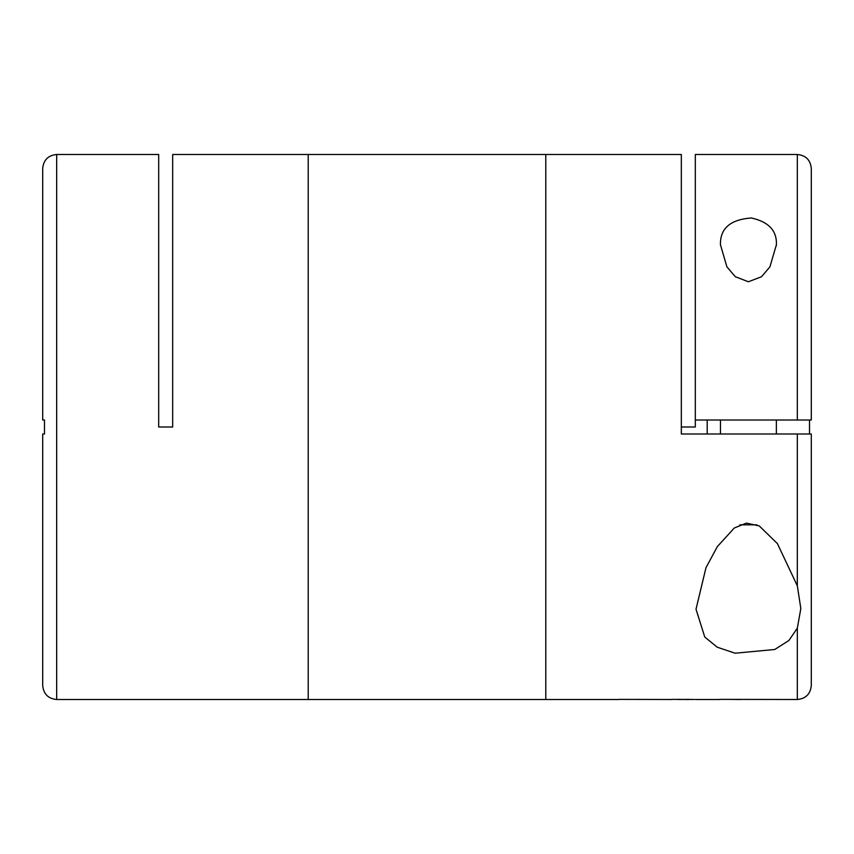 <?xml version="1.0" encoding="UTF-8"?>
<svg xmlns="http://www.w3.org/2000/svg" width="854" height="854" viewBox="0 0 854 854"><rect width="100%" height="100%" fill="white"/><g stroke="black" fill="none" stroke-linecap="round" stroke-linejoin="round"><path stroke-width="1.28" d="M797.326 585.812L800.828 608.55L797.326 628.17L788.925 640.468L774.738 649.499L735.123 653.203L717.221 647.204L704.764 637.02L696.01 609.201L705.991 567.664L717.371 546.571L734.301 527.996L746.449 523.118L759.281 525.936L777.418 543.635L797.326 585.812L797.326 433.992L681.332 433.992L681.332 154.499L545.781 154.499L545.781 699.501L545.781 154.499L308.219 154.499L308.219 699.501L308.219 154.499L172.668 154.499L172.668 427L158.684 427L158.684 154.499L56.674 154.499C48.187 155.321 43.533 159.986 42.7 168.473L42.7 420.008L44.493 420.008L44.493 433.992L42.7 433.992L44.493 433.992M42.7 420.008L44.493 420.008M42.7 433.992L42.7 685.527C43.533 694.014 48.187 698.679 56.674 699.501L618.734 699.501M809.507 420.008L809.507 433.992M719.623 699.383L797.326 699.501C805.813 698.679 810.467 694.014 811.3 685.527L811.3 433.992L797.326 433.992M797.326 420.008L797.326 154.499C805.813 155.321 810.467 159.986 811.3 168.473L811.3 420.008L695.316 420.008L695.316 427L681.332 427M811.3 420.008L811.3 357.132M811.3 496.868L811.3 433.992M707.208 433.992L707.208 420.008M720.466 244.799C719.986 228.498 730.277 219.563 751.317 217.973C768.717 221.826 777.065 230.772 776.382 244.81L769.902 266.875L761.49 276.76L748.382 281.767L735.294 276.696L726.903 266.843L720.466 244.799M797.326 154.499L695.316 154.499L695.316 420.008M740.429 699.501L734.13 699.458M719.623 699.501L695.337 699.501M671.831 699.501L618.734 699.383M626.911 699.426L625.021 699.394M694.334 699.458L671.831 699.383M720.466 433.992L720.466 420.008M739.874 524.826L756.943 524.826M686.296 699.383L686.296 699.501C689.925 699.501 689.925 699.511 686.296 699.501L678.119 699.383M689.125 699.394L678.119 699.501M56.674 154.499L56.674 699.501M797.326 699.501L797.326 628.17M776.361 245.674L776.361 244.81M776.361 433.992L776.361 420.008"/></g></svg>
